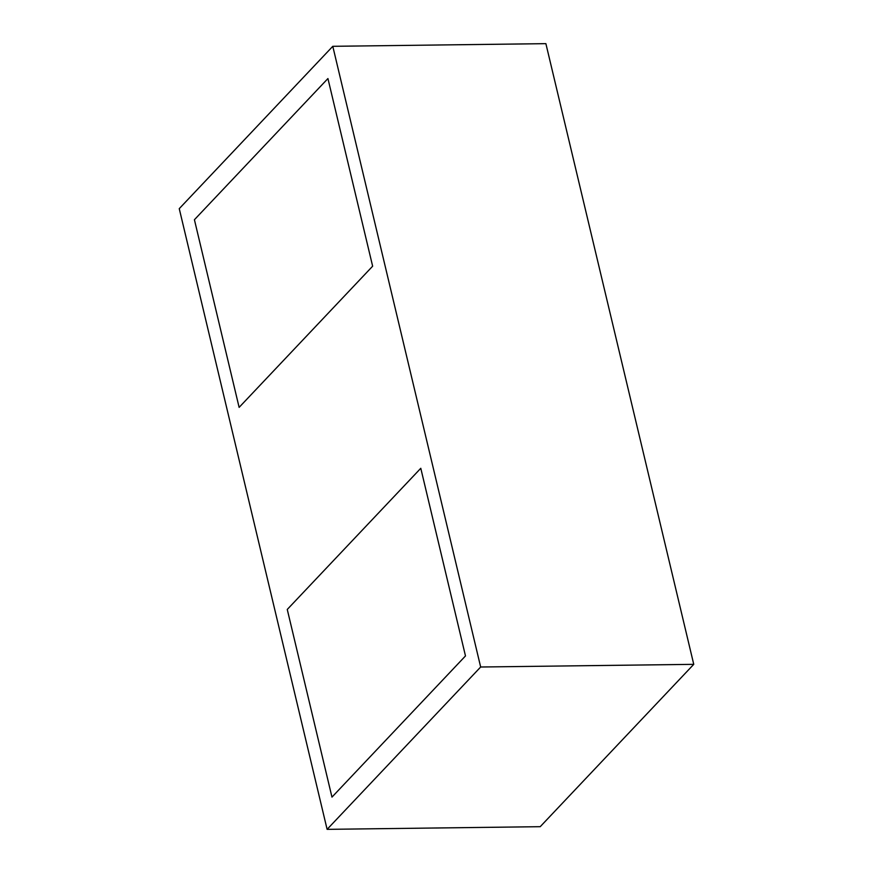 <?xml version="1.0" encoding="UTF-8"?>
<svg xmlns="http://www.w3.org/2000/svg" width="873" height="873" viewBox="0 0 873 873"><rect width="100%" height="100%" fill="white"/><g stroke="black" fill="none" stroke-linecap="round" stroke-linejoin="round"><path stroke-width="1.31" d="M372.64 266.2L327.932 78.548L194.417 219.723L239.126 407.375L372.64 266.2L239.126 407.375L194.417 219.723L327.932 78.548L372.64 266.2M331.969 797.114L465.484 655.939L420.786 468.288L287.261 609.452L331.969 797.114L287.261 609.452L420.786 468.288L465.484 655.939L331.969 797.114M332.788 46.313L179.249 208.658L327.113 829.35L540.212 826.687L693.751 664.342L545.887 43.65L332.788 46.313L480.663 667.005L693.751 664.342M327.113 829.35L480.663 667.005"/></g></svg>
